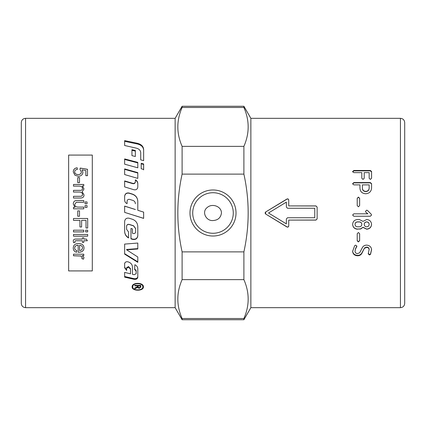 <?xml version="1.0" encoding="UTF-8"?>
<svg xmlns="http://www.w3.org/2000/svg" width="426" height="426" viewBox="0 0 426 426"><rect width="100%" height="100%" fill="white"/><g stroke="black" fill="none" stroke-linecap="round" stroke-linejoin="round"><path stroke-width="0.64" d="M137.795 201.498C137.593 197.914 135.782 195.491 132.358 194.24L129.083 193.234C126.517 192.845 125.036 193.894 124.642 196.391M135.356 203.761L135.356 203.671C135.271 202.078 134.478 201.003 132.981 200.444L129.616 199.384C128.146 199.155 127.305 199.773 127.081 201.226L127.081 203.649C125.532 202.941 124.722 201.748 124.642 200.066L124.642 200.193M135.356 209.523L124.642 206.163M143.637 212.121L137.795 210.284L143.637 212.111L143.637 218.394L126.623 213L143.637 218.341M124.642 200.066L124.642 196.226C125.036 193.702 126.517 192.637 129.083 193.037L132.358 194.054C135.782 195.316 137.593 197.76 137.795 201.381L137.795 210.258M126.623 213L124.642 212.372L124.642 206.093L135.356 209.485M137.795 276.639C137.46 278.221 136.187 278.886 133.988 278.636L124.642 276.506M136.16 271.49L136.16 270.632L134.627 268.849M130.489 273.215L130.489 268.657L128.524 266.58L126.623 267.704L126.623 270.483L124.642 267.752L124.642 263.252M126.623 267.704L126.623 269.908L124.642 267.203M136.16 270.632L136.16 271.213L134.627 269.413L134.872 264.7C136.746 265.686 137.72 267.07 137.795 268.865L137.795 277.278C137.46 278.881 136.187 279.552 133.988 279.296L124.642 277.15L124.642 272.39L130.489 273.822L130.489 269.221L128.62 267.145L126.623 268.258M124.642 263.758C124.924 262.203 125.979 261.543 127.816 261.788L128.018 261.841C130.798 262.757 132.273 264.445 132.438 266.91L132.438 274.296L134.259 274.733L136.16 273.673L136.16 271.213M130.489 268.657L130.489 269.221M124.642 141.336L137.183 143.935C141.246 144.931 143.397 146.997 143.637 150.133M137.183 143.237C141.246 144.244 143.397 146.326 143.637 149.494L143.637 160.634L140.718 159.867L140.718 152.668C140.553 150.399 139.078 148.892 136.299 148.141L124.642 145.5L124.642 140.612L137.183 143.237L137.183 143.935M130.974 238.603L132.72 239.13C135.654 239.572 137.342 238.39 137.795 235.583M124.642 231.185C124.738 234.039 126.037 236.206 128.54 237.687M126.591 229.14L126.591 226.19C126.815 224.752 127.662 224.14 129.126 224.369L133.562 225.748L135.601 228.474L135.601 231.733M130.974 228.458L132.438 228.916L132.438 233.219L133.381 233.512C134.664 233.709 135.404 233.182 135.601 231.925L135.601 228.629L133.562 225.876L129.126 224.481C127.662 224.257 126.815 224.869 126.591 226.323L126.591 229.3L128.54 232.01L128.54 237.937C126.037 236.441 124.738 234.252 124.642 231.366L124.642 221.451C125.036 218.889 126.517 217.808 129.083 218.208L132.358 219.246C135.782 220.546 137.593 223.006 137.795 226.632L137.795 235.807C137.342 238.645 135.654 239.843 132.72 239.396L130.974 238.864L130.974 228.458M124.642 253.704L137.795 261.825M126.634 249.838L137.795 257L137.795 262.32L124.642 254.114L124.642 244.087L137.795 243.049L137.795 248.981L126.634 249.838L126.634 249.471L137.795 248.619M142.369 284.786L142.854 286.879C143.168 282.667 132.379 282.667 132.694 286.879C132.379 290.857 143.168 290.857 142.854 286.879M133.178 284.786L132.694 286.879M143.386 286.506L142.518 287.997M133.029 287.997L132.161 286.506M143.418 286.879C143.77 291.288 131.778 291.288 132.129 286.879C131.778 282.182 143.77 282.182 143.418 286.879M137.795 183.851C137.726 182.195 136.916 180.97 135.367 180.187M135.367 181.423L135.367 181.934C135.143 183.308 134.296 183.888 132.832 183.675L124.642 181.242M135.367 179.857C136.916 180.651 137.726 181.881 137.795 183.558L137.795 187.073C137.46 189.197 136.187 190.092 133.988 189.762L124.642 186.902L124.642 180.922L132.832 183.377C134.296 183.595 135.143 183.01 135.367 181.62L135.367 179.857M135.367 181.934L135.367 181.62M137.795 173.036L124.642 169.34M137.795 172.631L137.795 178.398L124.642 174.553L124.642 168.898L137.795 172.631M137.795 162.897L124.642 159.457M137.795 162.391L137.795 167.807L124.642 164.191L124.642 158.919L137.795 162.391M135.356 151.102L131.948 150.303M131.948 149.67L135.356 150.479L135.356 156.496L131.948 155.634L131.948 149.67M143.637 169.883L143.637 167.599M143.637 164.457L141.203 163.802M141.203 168.76L141.203 163.307L143.637 163.967L143.637 169.447L141.203 168.76M138.13 285.361L138.13 286.964L139.148 287.885L140.133 287.081L140.133 285.878L138.13 285.878M140.133 285.361L140.133 285.878M138.226 287.465L137.502 286.602L137.199 286.895M140.804 286.325L140.042 287.491M134.744 285.878L134.744 285.361L134.744 285.878L137.438 285.878L137.438 285.361M134.744 288.077L134.744 288.684L134.744 288.077L137.406 286.746L137.438 285.878M137.199 287.012L137.199 287.641L134.744 288.684M137.502 286.602L137.199 287.641M134.744 285.361L140.804 285.361L140.804 287.065L139.148 288.386L137.502 287.342M25.56 118.332L25.56 307.668C22.951 307.391 21.529 305.969 21.3 303.408L21.3 122.592C21.55 120.004 22.972 118.588 25.56 118.332L175.134 118.332L175.134 307.668L182.104 319.734L243.896 319.734L243.896 318.526C249.577 305.564 249.577 292.603 243.896 279.637L182.104 279.637C176.423 292.603 176.423 305.564 182.104 318.526L243.896 318.526M213 220.54C217.947 220.247 220.764 217.734 221.456 213C221.483 206.221 212.026 203.106 207.238 207.494C201.354 211.828 206.131 221.195 213 220.54M84.007 257.549L83.453 259.168L81.829 258.635L82.207 257.464L80.908 255.989L73.485 255.728L73.485 254.162M83.453 259.12L81.829 258.587M83.778 254.162L83.778 255.573L82.218 255.573L84.007 257.597L83.453 259.168M82.207 257.512L80.908 256.031L73.485 255.77L73.485 254.205L83.778 254.205L83.778 255.616L82.218 255.616M73.245 171.902C73.368 169.489 74.688 168.132 77.207 167.839L77.362 169.452M79.992 169.559L80.205 168.068L87.5 169.287L87.5 175.666L85.834 175.666L85.834 170.533L82.026 169.846L82.91 172.296M85.834 175.704L85.834 170.576M80.205 168.116L87.5 169.33L87.5 175.704M77.207 167.839L77.362 169.41C75.572 169.718 74.678 170.528 74.678 171.854L74.678 171.896C74.79 173.574 75.945 174.479 78.15 174.623C80.221 174.527 81.297 173.611 81.377 171.875L79.992 169.516L80.205 168.068M82.026 169.846L82.91 172.253C82.729 174.719 81.196 176.066 78.315 176.284L74.971 175.251L73.245 171.864C73.368 169.447 74.688 168.089 77.207 167.796M74.678 171.854C74.79 173.531 75.945 174.442 78.15 174.585C80.221 174.49 81.297 173.574 81.377 171.832M77.75 182.653L77.75 177.626L79.502 177.626L79.502 182.653M77.75 182.626L77.75 177.589L79.502 177.589L79.502 182.626L77.75 182.626M73.485 186.151L73.485 184.485L83.778 184.485L83.778 185.976M73.485 192.062L73.485 190.369L80.163 190.369C81.717 190.406 82.495 189.815 82.49 188.596C82.585 186.977 81.366 186.162 78.821 186.125L73.485 186.125L73.485 184.458L83.778 184.458L83.778 185.949L82.33 185.949L84.007 188.947L82.197 191.78L84.007 194.89C84.029 196.934 82.873 197.978 80.541 198.026L73.485 198.026L73.485 196.322L79.971 196.322C81.723 196.359 82.564 195.763 82.49 194.528L82.49 194.506C82.543 192.973 81.531 192.147 79.46 192.041L73.485 192.041L73.485 190.347L80.163 190.347C81.717 190.385 82.495 189.794 82.49 188.574L82.49 188.574M82.197 191.78L84.007 194.911M82.33 185.949L84.007 188.974M73.485 198.026L73.485 196.306L79.971 196.306C81.723 196.343 82.564 195.742 82.49 194.506M73.485 208.831L73.485 207.281L75.003 207.281L73.256 204.027C73.384 202.041 74.225 200.912 75.78 200.651L83.778 200.545L83.778 202.27L76.233 202.366L74.763 204.368C74.72 206.163 75.892 207.068 78.272 207.095L83.778 207.095L83.778 208.831L73.485 208.831L73.485 207.27L75.003 207.27M74.763 204.379L74.763 204.368C74.72 206.157 75.892 207.063 78.272 207.089L83.778 207.089L83.778 208.831M73.256 204.027C73.384 202.03 74.225 200.896 75.78 200.635L83.778 200.529L83.778 202.259M85.056 207.377L85.056 205.561L87.037 205.561L87.037 207.377L85.056 207.371L85.056 205.556L87.037 205.556L87.037 207.371M85.056 203.777L85.056 201.967L87.037 201.967L87.037 203.777M85.056 203.766L85.056 201.956L87.037 201.956L87.037 203.766L85.056 203.766M79.502 216.238L77.75 216.238L77.75 210.875L79.502 210.875L79.502 216.243L77.75 216.243M77.75 210.875L79.502 210.875M87.687 218.479L87.687 228.006L86.009 228.006L86.009 220.359L81.616 220.349L81.616 226.983L79.939 226.967L79.939 220.359L73.485 220.349L73.485 218.474L87.687 218.479L87.687 227.995L86.009 227.995M79.939 220.359L73.485 220.359L73.485 218.479M81.616 226.983L79.939 226.983M81.616 220.349L86.009 220.359M83.778 230.205L83.778 231.914L73.485 231.914L73.485 230.189L83.778 230.205L83.778 231.898L73.485 231.898L73.485 230.205M87.687 230.205L87.687 231.914L85.685 231.914L85.685 230.189L87.687 230.205L87.687 231.898L85.685 231.898L85.685 230.205M87.687 234.444L87.687 236.137L73.485 236.137L73.485 234.444M73.485 236.158L73.485 234.465L87.687 234.465L87.687 236.158L73.485 236.158M82.426 240.749L76.398 240.722C75.29 240.674 74.816 240.988 74.971 241.659L75.045 242.41L73.496 242.644L73.347 241.388C73.075 239.716 74.124 238.949 76.494 239.077L82.426 239.077L82.426 237.836L83.778 237.836L83.778 239.077L86.324 239.077L87.373 240.749L83.778 240.749L83.778 242.41L82.426 242.41L82.426 240.749L76.398 240.749C75.29 240.701 74.816 241.015 74.971 241.686M83.778 242.378L82.426 242.378M87.373 240.722L83.778 240.749M83.778 237.809L83.778 239.05M82.426 239.05L82.426 237.809M75.045 242.378L73.496 242.618L73.347 241.361M82.575 248.001L82.575 247.964C82.49 246.366 81.504 245.456 79.614 245.232L79.614 250.61L81.568 250.003L82.575 248.001C82.49 246.398 81.504 245.488 79.614 245.264M78.182 245.174L78.182 245.142C75.887 245.371 74.72 246.34 74.688 248.044L74.688 248.081C74.656 249.269 75.365 250.105 76.808 250.589L76.579 252.245C74.422 251.697 73.315 250.312 73.256 248.081C73.352 245.142 75.114 243.608 78.538 243.48C82.096 243.656 83.917 245.163 84.007 247.991C83.917 250.696 82.127 252.133 78.65 252.293L78.182 252.283L78.182 245.174C75.887 245.408 74.72 246.372 74.688 248.081M84.007 247.953C83.917 250.658 82.127 252.096 78.65 252.256L78.182 252.245M76.808 250.552L76.579 252.203C74.422 251.66 73.315 250.275 73.256 248.044M92.298 270.92L92.298 155.08L68.634 155.08L68.634 270.92L92.298 270.92M356.887 245.946L355.406 248.875L355.039 251.367C355.172 252.725 356.003 253.465 357.526 253.592L359.682 252.74L362.361 247.612C363.266 245.967 364.715 245.142 366.706 245.136C369.661 245.403 371.286 246.92 371.573 249.689L370.535 254.327L369.454 254.956L368.24 253.859L369.161 249.322C369.012 247.959 368.197 247.208 366.706 247.075L364.549 247.905L361.855 252.969C360.928 254.562 359.48 255.355 357.51 255.35C354.538 255.11 352.909 253.656 352.627 250.983M371.573 249.322L370.535 253.917L369.454 254.535L368.24 253.449M361.855 252.969L361.855 253.374C360.928 254.982 359.48 255.781 357.51 255.776C354.538 255.536 352.909 254.066 352.627 251.367L354.693 245.626L355.683 245.136L356.887 246.281L355.406 249.242L355.039 251.367M364.549 247.905L361.855 253.374M369.161 249.689C369.012 248.31 368.197 247.554 366.706 247.415L364.549 248.257M355.406 248.875L355.406 249.242M356.674 246.558L356.674 246.899M359.629 240.525L358.431 241.675L357.217 240.525M358.431 241.963L357.217 240.802L357.217 233.693L358.431 232.521L359.629 233.693L359.629 240.802L358.431 241.675M369.161 224.395L369.161 224.278C369.033 222.803 368.208 221.999 366.69 221.866C365.173 221.999 364.347 222.803 364.219 224.278L364.219 224.395C364.347 225.865 365.173 226.669 366.69 226.808C368.197 226.659 369.017 225.855 369.161 224.395C369.033 222.905 368.208 222.09 366.69 221.957C365.173 222.09 364.347 222.905 364.219 224.395M361.823 224.395L361.823 224.278C361.685 222.803 360.859 221.999 359.352 221.866L357.51 221.866C355.992 221.999 355.167 222.803 355.039 224.278L355.039 224.395C355.167 225.865 355.992 226.669 357.51 226.808L359.352 226.808C360.849 226.659 361.669 225.855 361.823 224.395C361.685 222.905 360.859 222.09 359.352 221.957L357.51 221.957C355.992 222.09 355.167 222.905 355.039 224.395M371.557 224.278C371.28 227.191 369.656 228.783 366.69 229.05L363.005 227.25L360.62 228.863L357.51 229.05C354.528 228.783 352.898 227.191 352.627 224.278M357.51 229.209C354.528 228.938 352.898 227.335 352.627 224.395C352.898 221.429 354.528 219.805 357.51 219.534L359.352 219.534L363.005 221.371L366.69 219.534C369.656 219.805 371.28 221.429 371.557 224.395C371.28 227.335 369.656 228.938 366.69 229.209L363.005 227.393L360.62 229.023L357.51 229.05M353.841 216.216L352.627 215.013L353.841 213.815L367.856 213.815L365.822 212.201L365.471 211.365L366.69 210.178L367.526 210.524L371.105 214.076L371.557 215.034L370.359 216.216L353.841 216.248L352.627 215.034M367.856 213.815L366.829 213M371.557 215.034L370.359 216.248L353.841 216.248M365.471 211.365L366.69 210.151L367.526 210.497L370.029 213M357.217 198.431L358.431 197.259L359.629 198.431M358.431 206.796L357.217 205.582L357.217 198.282L358.431 197.1L359.629 198.282L359.629 205.582L358.431 206.796M314.766 217.734L314.766 208.266L287.55 208.266L286.368 207.089L286.368 202.116L268.518 213L286.368 223.884L286.368 218.911L287.55 217.734L314.766 217.734M317.136 207.148L315.948 205.976L288.732 205.907L315.948 205.907L317.136 207.089L317.136 218.911L315.948 220.093L288.732 220.093L288.732 225.977C288.524 226.994 287.923 227.33 286.932 226.973L265.632 214.012L286.932 226.834C287.923 227.186 288.524 226.856 288.732 225.844M288.732 200.156C288.524 199.144 287.923 198.814 286.932 199.166L265.632 211.999L265.068 212.989L265.632 214.001L265.632 211.988L286.932 199.027C287.923 198.67 288.524 199.006 288.732 200.023L288.732 205.907M288.732 220.093L315.948 220.024L317.136 218.852M352.627 171.96L353.841 170.879L370.375 170.879L371.573 171.96M352.627 171.545L353.841 170.453L370.375 170.453L371.573 171.545L371.573 178.276L370.375 179.41L369.161 178.276L369.161 172.642L364.219 172.642L364.219 178.276L363.021 179.41L361.802 178.276L361.802 172.642L353.841 172.642L352.627 171.545M362.377 185.166L362.377 188.372C362.553 190.342 363.687 191.412 365.785 191.588C367.851 191.412 368.975 190.342 369.161 188.372L369.161 185.166M369.161 188.122L369.161 184.884L362.377 184.884L362.377 188.122C362.553 190.113 363.687 191.194 365.785 191.375C367.851 191.194 368.975 190.113 369.161 188.122L369.161 188.372M352.627 184.016L353.841 182.871L370.375 182.871L371.573 184.016M370.375 182.568L371.573 183.723L371.573 188.122C371.243 191.551 369.315 193.431 365.785 193.75C362.116 193.532 360.178 191.652 359.959 188.122L359.959 184.884L353.841 184.884L352.627 183.723L353.841 182.568L370.375 182.568L370.375 182.871M400.44 118.332L250.866 118.332L250.866 307.668L400.44 307.668C403.028 307.412 404.45 305.996 404.7 303.408L404.7 122.592C404.45 120.004 403.028 118.588 400.44 118.332L400.44 307.668M236.025 213A23.025 23.025 0 0 1 201.487 232.937A23.025 23.025 0 0 1 201.487 193.063A23.025 23.025 0 0 1 236.025 213M233.272 213A20.272 20.272 0 0 0 202.861 195.443A20.272 20.272 0 0 0 202.861 230.557A20.272 20.272 0 0 0 233.272 213M182.104 174.112C176.423 200.039 176.423 225.961 182.104 251.888L243.896 251.888C249.577 225.961 249.577 200.039 243.896 174.112L182.104 174.112L182.104 146.363L243.896 146.363C249.577 133.397 249.577 120.436 243.896 107.474L182.104 107.474C176.423 120.436 176.423 133.397 182.104 146.363M175.134 118.332L182.104 106.266L182.104 107.474M250.866 118.332L243.896 106.266L243.896 107.474M182.104 318.526L182.104 319.734M243.896 146.363L243.896 174.112M182.104 251.888L182.104 279.637M243.896 251.888L243.896 279.637M133.988 278.636L133.988 279.296M128.524 266.58L128.524 267.123M128.62 266.601L128.62 267.145M132.72 239.13L132.72 239.396M132.832 183.675L132.832 183.377M136.395 287.428L136.395 288.051M139.148 287.885L139.148 288.386M357.51 255.35L357.51 255.776M366.706 247.075L366.706 247.415M369.454 254.535L369.454 254.956M370.535 253.917L370.535 254.327M353.841 170.879L353.841 170.453M370.375 170.879L370.375 170.453M353.841 182.871L353.841 182.568M25.56 307.668L175.134 307.668M182.104 106.266L243.896 106.266M250.866 307.668L243.896 319.734"/></g></svg>

